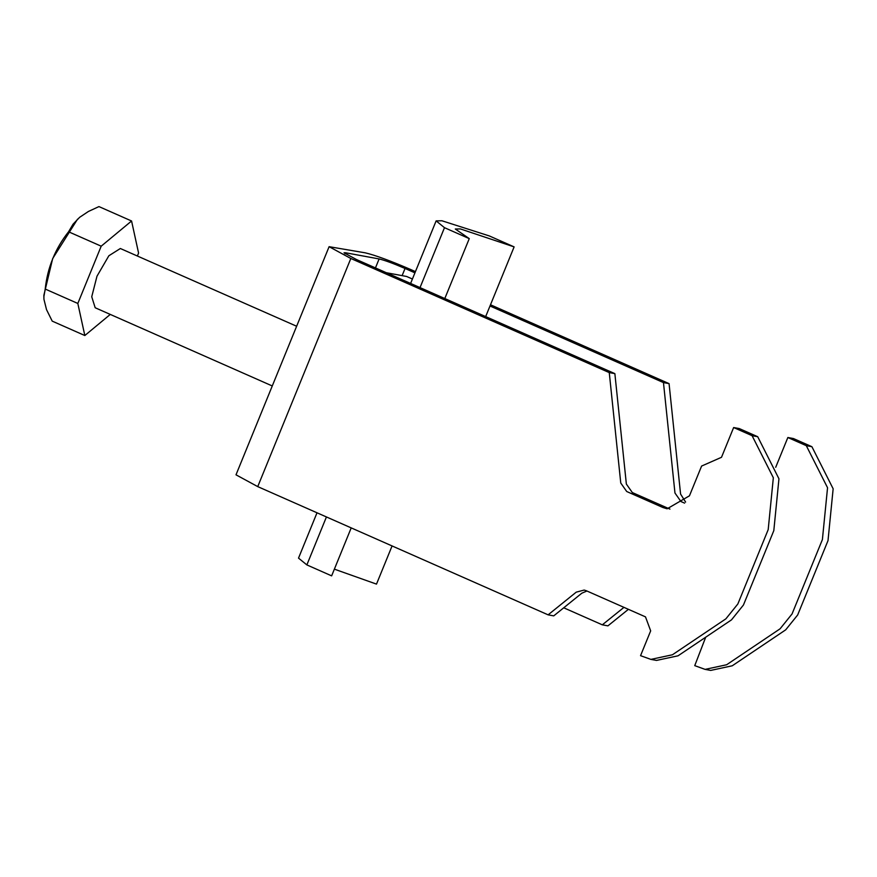 <?xml version="1.0" encoding="UTF-8"?>
<svg xmlns="http://www.w3.org/2000/svg" width="877" height="877" viewBox="0 0 877 877"><rect width="100%" height="100%" fill="white"/><g stroke="black" fill="none" stroke-linecap="round" stroke-linejoin="round"><path stroke-width="1.32" d="M137.415 255.92L138.577 253.069L131.572 220.993L101.195 246.185L77.823 303.453L84.828 335.529L110.283 314.415M272.276 385.957L95.176 307.75L91.734 296.755L96.985 276.2L108.858 255.766L120.346 248.509L296.634 326.244M84.828 335.529L52.214 321.125L46.514 309.614L43.938 299.309L43.872 295.275L52.686 258.54L77.56 219.14M101.195 246.185L68.57 231.78C55.306 248.454 47.522 267.54 45.209 289.048L77.823 303.453M43.85 296.799L45.209 289.048M68.57 231.78L73.043 224.205L79.599 217.343L88.391 211.478L98.948 206.588L131.572 220.993M444.486 227.68L436.132 220.883L441.931 220.774L489.344 235.946L514.119 246.886L460.37 228.93L455.306 229.018L469.261 238.621L444.486 227.68L420.028 287.601M326.43 516.948L306.862 564.909L298.52 558.123L317.014 512.793M351.206 527.888L331.638 575.86L306.862 564.909M469.261 238.621L444.803 298.542M514.119 246.886L485.672 316.586M392.074 545.943L376.496 584.115L334.367 569.151M386.384 272.736L406.632 276.474L412.409 279.018M628.403 609.329L607.925 625.86L602.313 624.83L563.736 607.794M586.921 591.01L581.846 593.181L553.727 615.873L548.114 614.843L257.739 486.614L236.001 474.819L329.105 246.689L365.281 252.839C375.224 255.196 390.342 260.754 410.644 269.502L415.435 271.618M669.951 509.109L632.328 492.556L626.364 484.071L614.865 373.635L609.263 372.604L350.833 258.485L329.105 246.689M614.865 373.635L356.446 259.526L344.025 252.784L345.472 252.751L345.045 253.815M414.931 272.835L405.042 268.472C393.444 263.473 384.795 260.294 379.116 258.945L345.472 252.751M685.606 502.072L680.574 494.058L669.063 383.622L663.461 382.591L489.991 305.985M669.063 383.622L490.495 304.768M650.898 659.394L656.5 660.425L678.042 655.81L731.495 619.864L743.455 604.998L773.81 530.64L778.951 478.787L757.706 436.713L739.256 428.568L733.643 427.537L752.093 435.683L773.339 477.757L768.197 529.609L737.853 603.968L725.882 618.833L672.44 654.768L650.898 659.394L640.55 655.667L650.668 630.87L645.494 616.871L586.253 590.714L584.148 590.068L576.233 592.15L548.114 614.843M609.263 372.604L620.763 483.041L626.726 491.526L662.913 507.509L667.112 508.803L689.454 495.812L701.6 466.06L721.508 457.29L733.643 427.537M757.706 436.713L752.093 435.683M705.097 669.381L710.71 670.412L732.251 665.786L785.693 629.839L797.664 614.985L828.009 540.627L833.15 488.774L811.905 446.7L806.303 445.669L827.548 487.733L822.396 539.585L792.052 613.955L780.081 628.809L726.638 664.755L705.097 669.381L694.748 665.643L705.7 637.206M623.953 607.366L602.313 624.83M811.905 446.7L793.455 438.555L787.853 437.513L806.303 445.669M775.707 467.277L787.853 437.513M663.461 382.591L674.961 493.017L680.925 501.512L684.608 503.135M402.115 275.641L405.042 268.472M375.455 267.913L379.116 258.945M257.739 486.614L350.833 258.485M436.132 220.883L410.611 283.446"/></g></svg>
